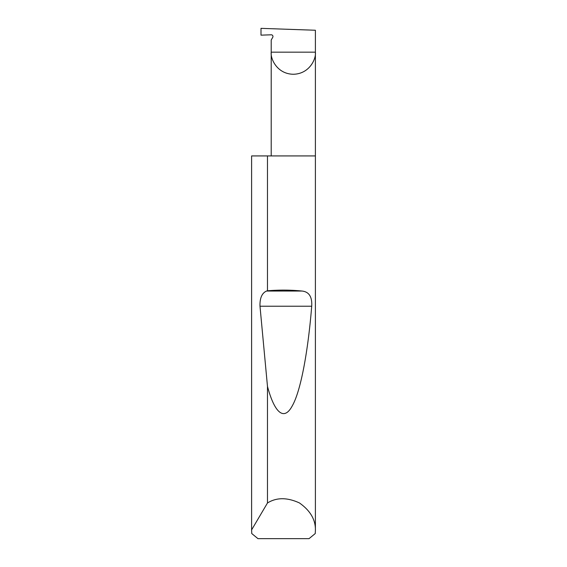 <?xml version="1.0" encoding="UTF-8"?>
<svg xmlns="http://www.w3.org/2000/svg" width="567" height="567" viewBox="0 0 567 567"><rect width="100%" height="100%" fill="white"/><g stroke="black" fill="none" stroke-linecap="round" stroke-linejoin="round"><path stroke-width="0.85" d="M315.394 530.57L315.252 533.547L309.043 538.65L257.957 538.65L251.748 533.547L251.613 529.89L267.475 502.993C276.512 497.337 287.157 497.316 299.411 502.929C310.418 510.697 315.741 519.918 315.394 530.57L315.394 52.164L271.203 52.164L271.203 40.002L272.734 37.351A1.701 1.701 0 0 0 271.203 34.8L260.997 35.154L260.997 28.35L315.394 30.249L315.394 52.164C316.28 58.628 309.653 73.958 293.295 74.263C276.944 73.958 270.317 58.628 271.203 52.164L271.203 155.925M267.475 290.786C279.34 289.808 290.878 289.893 302.098 291.048C309.072 291.821 312.275 296.881 311.708 306.23C308.25 349.144 301.127 390.372 292.296 405.816C283.514 422.28 274.01 411.174 267.475 386.361L259.991 306.23C259.743 298.192 261.911 293.132 266.497 291.048L267.475 290.786L267.475 155.925L315.394 155.925M267.475 502.993L267.475 386.361M251.606 530.57L251.606 155.925L251.613 529.89M267.475 155.925L251.613 155.925M266.497 291.048L302.098 291.048M259.991 306.23L311.708 306.23"/></g></svg>
